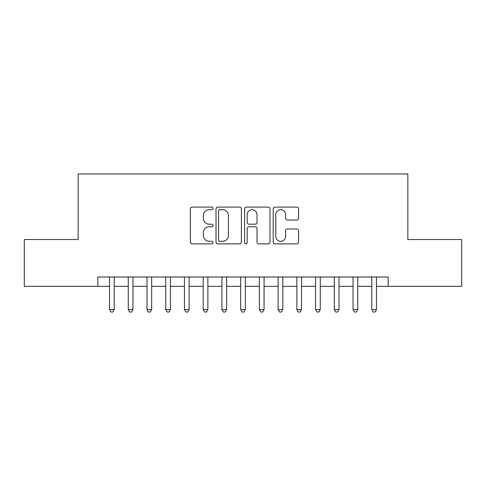 <?xml version="1.0" encoding="UTF-8"?>
<svg xmlns="http://www.w3.org/2000/svg" width="486" height="486" viewBox="0 0 486 486"><rect width="100%" height="100%" fill="white"/><g stroke="black" fill="none" stroke-linecap="round" stroke-linejoin="round"><path stroke-width="0.73" d="M213.032 208.385A1.288 1.288 0 0 0 211.744 207.097L192.207 207.097A1.841 1.841 0 0 0 190.366 208.937L190.366 242.034A1.841 1.841 0 0 0 192.207 243.875L211.744 243.875A1.288 1.288 0 0 0 213.032 242.587A1.288 1.288 0 0 0 211.744 241.299L209.211 241.299A5.887 5.887 0 0 1 203.33 235.412L203.33 232.654A5.887 5.887 0 0 1 209.211 226.774L211.744 226.774A1.288 1.288 0 0 0 213.032 225.486A1.288 1.288 0 0 0 211.744 224.198L209.211 224.198A5.887 5.887 0 0 1 203.33 218.317L203.33 215.559A5.887 5.887 0 0 1 209.211 209.673L211.744 209.673A1.288 1.288 0 0 0 213.032 208.385M296.733 220.061A1.841 1.841 0 0 0 298.574 218.22L298.574 208.937A1.841 1.841 0 0 0 296.733 207.097L275.04 207.097A1.841 1.841 0 0 0 273.199 208.937L273.199 242.034A1.841 1.841 0 0 0 275.04 243.875L296.733 243.875A1.841 1.841 0 0 0 298.574 242.034L298.574 230.82A1.841 1.841 0 0 0 296.733 228.979L287.451 228.979A1.841 1.841 0 0 0 285.61 230.82L285.61 236.378A4.921 4.921 0 0 1 280.695 241.299A4.921 4.921 0 0 1 275.775 236.378L275.775 214.593A4.921 4.921 0 0 1 280.695 209.673A4.921 4.921 0 0 1 285.61 214.593L285.61 218.22A1.841 1.841 0 0 0 287.451 220.061L296.733 220.061M97.826 286.363L24.3 286.363L24.3 239.537L78.155 239.537L78.155 173.97L407.845 173.97L407.845 239.537L461.7 239.537L461.7 286.363L388.174 286.363L388.174 277.002L97.826 277.002L97.826 286.363L109.532 286.363M241.39 208.937A1.841 1.841 0 0 0 239.549 207.097L217.856 207.097A1.841 1.841 0 0 0 216.015 208.937L216.015 242.034A1.841 1.841 0 0 0 217.856 243.875L239.549 243.875A1.841 1.841 0 0 0 241.39 242.034L241.39 208.937M246.451 207.097L268.144 207.097A1.841 1.841 0 0 1 269.985 208.937L269.985 242.034A1.841 1.841 0 0 1 268.144 243.875L258.862 243.875A1.841 1.841 0 0 1 257.021 242.034L257.021 228.608A1.841 1.841 0 0 0 255.18 226.774L249.02 226.774A1.841 1.841 0 0 0 247.186 228.608L247.186 242.587A1.288 1.288 0 0 1 245.898 243.875A1.288 1.288 0 0 1 244.61 242.587L244.61 208.937A1.841 1.841 0 0 1 246.451 207.097M114.216 286.363L128.261 286.363M132.945 286.363L146.997 286.363M151.681 286.363L165.732 286.363M170.41 286.363L184.461 286.363M189.145 286.363L203.197 286.363M207.874 286.363L221.926 286.363M226.61 286.363L240.661 286.363M245.339 286.363L259.39 286.363M264.074 286.363L278.126 286.363M282.803 286.363L296.855 286.363M301.539 286.363L315.59 286.363M320.268 286.363L334.319 286.363M339.003 286.363L353.055 286.363M357.739 286.363L371.784 286.363M376.468 286.363L388.174 286.363M219.879 209.673A1.288 1.288 0 0 0 218.591 210.96L218.591 240.011A1.288 1.288 0 0 0 219.879 241.299L222.545 241.299A5.887 5.887 0 0 0 228.426 235.412L228.426 215.559A5.887 5.887 0 0 0 222.545 209.673L219.879 209.673M257.021 214.684A4.921 4.921 0 0 0 252.1 209.764A4.921 4.921 0 0 0 247.186 214.684L247.186 222.357A1.841 1.841 0 0 0 249.02 224.198L255.18 224.198A1.841 1.841 0 0 0 257.021 222.357L257.021 214.684M114.216 277.002L114.216 309.594L109.532 309.594L109.532 277.002M114.216 309.594L112.813 312.03L110.936 312.03L109.532 309.594M132.945 277.002L132.945 309.594L128.261 309.594L128.261 277.002M132.945 309.594L131.542 312.03L129.671 312.03L128.261 309.594M151.681 277.002L151.681 309.594L146.997 309.594L146.997 277.002M151.681 309.594L150.277 312.03L148.4 312.03L146.997 309.594M170.41 277.002L170.41 309.594L165.732 309.594L165.732 277.002M170.41 309.594L169.007 312.03L167.135 312.03L165.732 309.594M189.145 277.002L189.145 309.594L184.461 309.594L184.461 277.002M189.145 309.594L187.742 312.03L185.865 312.03L184.461 309.594M207.874 277.002L207.874 309.594L203.197 309.594L203.197 277.002M207.874 309.594L206.471 312.03L204.6 312.03L203.197 309.594M226.61 277.002L226.61 309.594L221.926 309.594L221.926 277.002M226.61 309.594L225.206 312.03L223.329 312.03L221.926 309.594M245.339 277.002L245.339 309.594L240.661 309.594L240.661 277.002M245.339 309.594L243.936 312.03L242.064 312.03L240.661 309.594M264.074 277.002L264.074 309.594L259.39 309.594L259.39 277.002M264.074 309.594L262.671 312.03L260.794 312.03L259.39 309.594M282.803 277.002L282.803 309.594L278.126 309.594L278.126 277.002M282.803 309.594L281.4 312.03L279.529 312.03L278.126 309.594M301.539 277.002L301.539 309.594L296.855 309.594L296.855 277.002M301.539 309.594L300.135 312.03L298.258 312.03L296.855 309.594M320.268 277.002L320.268 309.594L315.59 309.594L315.59 277.002M320.268 309.594L318.865 312.03L316.993 312.03L315.59 309.594M339.003 277.002L339.003 309.594L334.319 309.594L334.319 277.002M339.003 309.594L337.6 312.03L335.723 312.03L334.319 309.594M357.739 277.002L357.739 309.594L353.055 309.594L353.055 277.002M357.739 309.594L356.329 312.03L354.458 312.03L353.055 309.594M376.468 277.002L376.468 309.594L371.784 309.594L371.784 277.002M376.468 309.594L375.064 312.03L373.187 312.03L371.784 309.594"/></g></svg>
